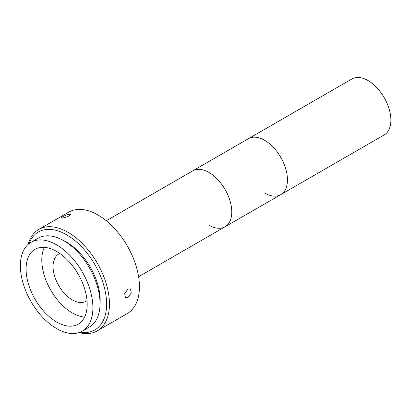<?xml version="1.0" encoding="UTF-8"?>
<svg xmlns="http://www.w3.org/2000/svg" width="411" height="411" viewBox="0 0 411 411"><rect width="100%" height="100%" fill="white"/><g stroke="black" fill="none" stroke-linecap="round" stroke-linejoin="round"><path stroke-width="0.62" d="M208.932 225.177A32.305 18.649 -120 0 0 225.079 226.78L280.754 194.634A32.305 18.649 -120 0 0 285.707 168.751A32.305 18.649 -120 0 0 264.607 140.285A32.305 18.649 -120 0 0 248.455 138.687A32.305 18.649 60 0 1 264.607 140.285A32.305 18.649 60 0 1 285.707 168.751A32.305 18.649 60 0 1 280.754 194.634A32.305 18.649 60 0 1 264.607 193.036M106.3 220.758L192.78 170.827A32.305 18.649 -120 0 1 208.932 172.43A32.305 18.649 -120 0 1 230.032 200.897A32.305 18.649 -120 0 1 225.079 226.78A32.305 18.649 -120 0 0 230.032 200.897A32.305 18.649 -120 0 0 208.932 172.43A32.305 18.649 -120 0 0 192.78 170.827L351.898 78.963A32.305 18.649 60 0 1 368.045 80.561A32.305 18.649 60 0 1 389.15 109.028A32.305 18.649 60 0 1 384.198 134.911L280.754 194.634M59.852 253.505A27.254 15.736 -120 0 0 58.711 254.06A27.254 15.736 -120 0 0 54.535 275.899A27.254 15.736 -120 0 0 72.341 299.917A27.254 15.736 -120 0 0 85.966 301.268A27.254 15.736 -120 0 0 87.019 300.559M127.862 289.113L130.462 288.907L131.289 292.981L127.862 297.358L125.417 297.651L124.692 293.639L127.862 289.113M62.904 216.546L67.717 214.398L70.646 214.316L69.084 215.996L64.147 217.825L61.239 217.964L62.904 216.546M28.148 244.381A58.547 33.805 60 0 1 38.783 229.43A58.547 33.805 60 0 1 68.056 232.333A58.547 33.805 60 0 1 106.305 283.924A58.547 33.805 60 0 1 97.33 330.84A58.547 33.805 60 0 1 79.071 332.576M38.783 229.43L68.76 212.122A58.547 33.805 60 0 1 98.034 215.025A58.547 33.805 60 0 1 136.282 266.616A58.547 33.805 60 0 1 127.307 313.531L97.33 330.84M80.109 332.196A56.528 32.639 -120 0 0 106.012 295.797A56.528 32.639 -120 0 0 66.628 234.804A56.528 32.639 -120 0 0 28.996 243.672M63.53 240.599A47.445 27.393 60 0 1 66.628 242.223A47.445 27.393 60 0 1 100.032 303.827M56.636 244.858A51.283 29.607 60 0 1 90.137 290.048A51.283 29.607 60 0 1 82.277 331.143A51.283 29.607 60 0 1 56.636 328.6A51.283 29.607 60 0 1 23.134 283.41A51.283 29.607 60 0 1 30.995 242.32A51.283 29.607 60 0 1 56.636 244.858M30.995 242.32L38.136 238.2A51.283 29.607 60 0 1 63.772 240.738A51.283 29.607 60 0 1 97.273 285.928A51.283 29.607 60 0 1 89.413 327.017L82.277 331.143M84.615 317.056A43.206 24.943 60 0 1 72.341 312.941A43.206 24.943 60 0 1 44.362 247.34M56.636 322.008A43.206 24.943 60 0 1 28.41 283.934A43.206 24.943 60 0 1 35.033 249.313A43.206 24.943 60 0 1 56.636 251.455A43.206 24.943 60 0 1 84.861 289.524A43.206 24.943 60 0 1 78.239 324.145A43.206 24.943 60 0 1 56.636 322.008M225.079 226.78L138.605 276.706"/></g></svg>
